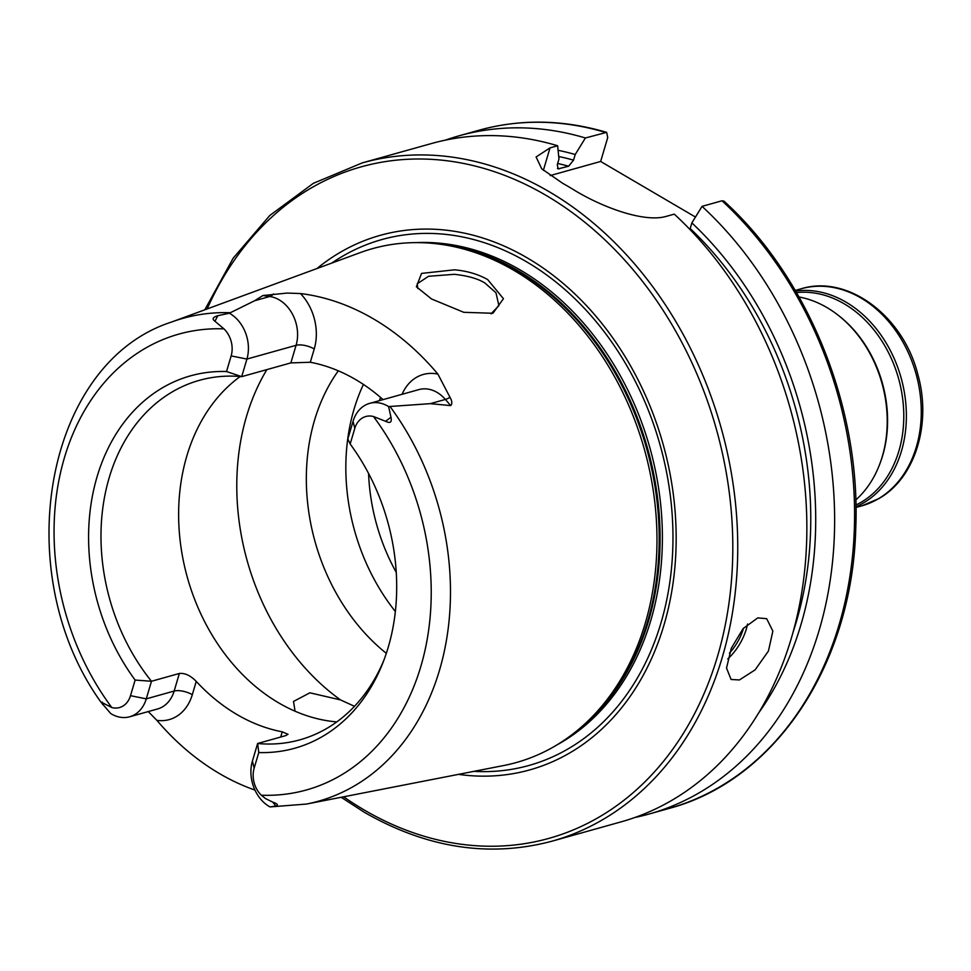 <?xml version="1.0" encoding="UTF-8"?>
<svg xmlns="http://www.w3.org/2000/svg" width="971" height="971" viewBox="0 0 971 971"><rect width="100%" height="100%" fill="white"/><g stroke="black" fill="none" stroke-linecap="round" stroke-linejoin="round"><path stroke-width="1.46" d="M799.024 296.98A112.697 87.742 74.4 0 1 881.947 383.193A112.697 87.742 74.4 0 1 855.791 499.931M795.601 291.021A112.697 87.742 74.4 0 1 899.595 372.815A112.697 87.742 74.4 0 1 863.292 503.051A112.697 87.742 74.4 0 1 855.961 506.789M454.477 269.817C466.917 270.897 477.975 274.15 487.66 279.563L503.451 298.692L492.94 313.269L463.774 312.31L431.512 298.959L416.377 286.761L421.548 273.409L454.477 269.817M490.986 313.839L498.9 305.659L495.963 292.757L484.942 283.047C478.023 278.689 467.828 275.776 454.343 274.308L428.514 276.298L417.214 283.811L417.846 288.569M739.404 679.955L731.066 679.469L726.526 668.036L731.297 648.24L743.143 628.553L757.793 617.884L766.677 618.697L772.867 631.101L768.425 651.068L755.086 669.893L739.404 679.955M300.476 293.545A47.749 37.177 -105.6 0 1 314.24 348.953A13.388 5.268 16.5 0 0 296.082 345.312L246.913 359.064A34.373 26.763 -105.6 0 0 230.018 313.609A34.373 26.763 -105.6 0 0 229.326 313.22L254.693 300.719L262.923 295.524L287.222 293.072L300.476 293.545A255.422 198.873 -105.6 0 1 373.592 318.961A255.422 198.873 -105.6 0 1 437.897 374.102L449.986 397.297A13.388 4.333 -40.8 0 1 445.386 399.433L450.702 405.599C452.377 403.802 452.146 401.035 449.986 397.297M280.704 737.038L282.245 731.818L288.047 734.307L285.51 735.69L257.631 743.495L258.772 752.549L254.147 768.17L252.411 761.07A34.373 26.763 -105.6 0 0 269.319 806.537A34.373 26.763 -105.6 0 0 270.011 806.925L275.788 806.051C278.616 805.153 277.633 803.842 272.802 802.143L265.471 798.55L261.333 795.213A236.693 184.296 -105.6 0 0 420.819 666.494A236.693 184.296 -105.6 0 0 373.507 416.535L385.621 421.293C390.245 423.647 392.029 422.288 390.973 417.202L388.594 406.582L430.299 403.657L450.702 405.599M270.011 806.925L306.472 804.061A250.761 195.244 -105.6 0 0 390.039 406.533M130.502 695.685L146.269 698.853A34.373 26.763 74.4 0 1 129.653 716.78A34.373 26.763 74.4 0 1 111.422 713.964A34.373 26.763 74.4 0 1 110.743 713.551L100.778 701.924L111.786 707.531A22.746 17.709 74.4 0 0 130.502 695.685L135.127 680.064A193.363 150.554 -105.6 0 1 97.088 476.7A193.363 150.554 -105.6 0 1 226.522 371.529L241.706 376.651A186.65 145.322 -105.6 0 0 199.383 380.329A186.65 145.322 -105.6 0 0 151.476 681.266L135.127 680.064M240.189 376.517A186.65 145.322 -105.6 0 0 180.205 541.223A186.65 145.322 -105.6 0 0 278.604 702.834A186.65 145.322 -105.6 0 0 336.803 721.902M306.472 804.061L503.694 765.536A266.819 207.745 -105.6 0 0 578.704 729.318A266.819 207.745 -105.6 0 0 653.738 493.887A266.819 207.745 -105.6 0 0 514.047 270.46A266.819 207.745 -105.6 0 0 443.116 244.656A266.819 207.745 -105.6 0 0 360.217 252.618L171.612 322.02C44.69 362.766 8.132 572.72 100.778 701.924M458.482 774.36A277.536 216.096 -105.6 0 0 673.376 580.719A277.536 216.096 -105.6 0 0 527.484 258.031A277.536 216.096 -105.6 0 0 316.983 268.53M695.467 217.055L600.648 161.465L607.725 137.566L606.669 132.359L585.404 137.979L575.22 154.51L573.558 160.142L568.63 166.211L558.167 168.881L557.293 164.694L558.968 159.05L557.633 145.747L550.023 147.871L536.101 156.974L541.721 168.82L562.707 183.325A352.17 274.198 74.4 0 1 568.035 186.371A352.17 274.198 74.4 0 1 573.315 189.539C601.085 206.787 644.307 223.196 666.664 216.254L674.275 214.13A352.17 274.198 -105.6 0 1 805.311 563.787A352.17 274.198 -105.6 0 1 621.149 821.842L552.038 841.177A352.17 274.198 -105.6 0 0 737.742 545.265A352.17 274.198 -105.6 0 0 549.088 191.663A352.17 274.198 -105.6 0 0 362.28 162.885L313.378 183.313L269.804 215.477L233.174 258.177L204.808 309.81M557.633 145.747A352.17 274.198 -105.6 0 0 431.403 143.55L362.28 162.885M226.522 371.529L231.147 355.908L246.913 359.064L241.706 376.651L290.863 362.899L310.295 362.256A186.65 145.322 74.4 0 1 355.641 379.564A186.65 145.322 74.4 0 1 383.047 399.627M252.411 761.07L257.631 743.495A186.65 145.322 -105.6 0 0 299.954 739.817A186.65 145.322 -105.6 0 0 383.921 660.122M282.245 731.818A186.65 145.322 74.4 0 1 236.912 714.498A186.65 145.322 74.4 0 1 196.251 681.399C190.583 675.573 184.951 672.927 179.356 673.461L151.476 681.266L146.269 698.853L174.149 691.049A34.373 26.763 74.4 0 1 157.533 708.976L129.653 716.78M179.356 673.461L174.149 691.049A13.388 5.268 -163.5 0 1 192.307 694.69A47.749 37.177 74.4 0 1 156.889 720.361A253.649 197.501 -105.6 0 0 219.422 773.547A253.649 197.501 -105.6 0 0 254.96 790.078M156.889 720.361L148.247 711.573M354.791 428.393L350.167 444.014L347.861 438.88L353.068 421.293L354.791 428.393A22.746 17.709 74.4 0 1 373.507 416.535M258.772 752.549A193.363 150.554 -105.6 0 0 382.853 662.902A193.363 150.554 -105.6 0 0 350.167 444.014M254.147 768.17A22.746 17.709 -105.6 0 0 261.333 795.213M231.147 355.908A22.746 17.709 -105.6 0 0 223.949 328.866L214.955 321.231C211.836 319.058 212.795 317.214 217.82 315.696L229.326 313.22M585.404 137.979A352.17 274.198 -105.6 0 0 459.162 135.782A352.17 274.198 -105.6 0 0 445.41 140.127M575.22 154.51A335.675 261.357 -105.6 0 0 558.094 150.299M721.999 200.779L723.978 201.131C808.892 278.252 861.107 408.354 855.73 529.025C852.162 664.54 775.283 780.478 668.873 808.491A352.17 274.198 -105.6 0 0 853.036 550.436A352.17 274.198 -105.6 0 0 721.999 200.779L702.045 206.362A352.17 274.198 -105.6 0 1 833.082 556.019A352.17 274.198 -105.6 0 1 648.919 814.074A352.17 274.198 -105.6 0 1 634.9 817.485M758.739 712.823A335.675 261.357 -105.6 0 0 691.874 222.893L702.045 206.362M793.113 632.036A329.448 256.514 -105.6 0 0 690.199 228.525L691.874 222.893M295.063 711.209L293.509 701.438L309.883 692.808L340.505 699.909L354.5 706.305M338.309 370.825A186.65 145.322 -105.6 0 0 386.324 653.337M363.421 384.431A186.65 145.322 -105.6 0 0 347.048 444.572A186.65 145.322 -105.6 0 0 392.842 608.283A186.65 145.322 -105.6 0 0 395.355 611.512M600.648 161.465L550.181 175.581M353.068 421.293A34.373 26.763 74.4 0 1 369.684 403.366A34.373 26.763 74.4 0 1 388.594 406.582M837.293 314.555A111.289 86.65 74.4 0 1 879.386 465.036M796.499 292.562A111.289 86.65 74.4 0 1 897.495 374.879A111.289 86.65 74.4 0 1 861.241 502.201A111.289 86.65 74.4 0 1 855.924 505.005M801.136 288.775A112.697 87.742 74.4 0 1 912.509 362.851A112.697 87.742 74.4 0 1 878.185 498.888A112.697 87.742 74.4 0 1 861.86 505.83L878.828 498.609C915.337 478.145 931.869 423.453 917.777 374.26C903.248 316.036 847.841 274.295 801.136 288.775L795.249 290.426M290.863 362.899L296.082 345.312A34.373 26.763 -105.6 0 0 279.175 299.857A34.373 26.763 -105.6 0 0 269.78 296.495L262.923 295.524M273.579 293.885A13.388 7.95 -81.9 0 1 269.78 296.495L254.693 300.719M272.802 802.143L275.788 806.051M578.704 729.318L581.362 727.085A265.301 206.568 -105.6 0 0 655.971 492.989A265.301 206.568 -105.6 0 0 517.082 270.836A265.301 206.568 -105.6 0 0 446.551 245.19L443.116 244.656M573.291 733.688A265.059 206.374 -105.6 0 0 657.804 499.762A265.059 206.374 -105.6 0 0 518.113 270.739A265.059 206.374 -105.6 0 0 436.222 243.733M556.674 745.073A265.059 206.374 -105.6 0 0 661.457 513.076A265.059 206.374 -105.6 0 0 520.407 270.096A265.059 206.374 -105.6 0 0 416.11 242.629M473.884 771.362A273.045 212.6 -105.6 0 0 671.289 570.365A273.045 212.6 -105.6 0 0 526.695 261.879A273.045 212.6 -105.6 0 0 331.706 263.117M343.637 796.803A348.65 271.467 -105.6 0 0 364.016 809.875A348.65 271.467 -105.6 0 0 717.484 656.481A348.65 271.467 -105.6 0 0 546.042 195.365A348.65 271.467 -105.6 0 0 207.151 308.948M230.006 312.711A250.761 195.244 -105.6 0 0 171.612 322.02M223.949 328.866A236.693 184.296 -105.6 0 0 64.462 457.584A236.693 184.296 -105.6 0 0 111.786 707.531M605.346 132.396A352.17 274.198 -105.6 0 0 479.116 130.199C520.59 118.79 563.095 119.506 606.669 132.359M573.558 160.142A329.448 256.514 -105.6 0 0 558.713 156.513M568.63 166.211A323.816 252.132 -105.6 0 0 557.657 163.48M559.187 168.857A323.816 252.132 -105.6 0 0 557.427 168.371M266.867 369.611A221.861 172.753 -105.6 0 0 340.505 699.909M380.571 397.455A175.205 136.413 -105.6 0 0 379.37 400.659M368.579 473.472A175.205 136.413 -105.6 0 0 396.253 572.392M550.023 147.871L543.372 170.326M102.137 702.094L102.635 704.545M192.307 694.69L196.251 681.399M217.82 315.696L214.955 321.231M402.067 394.299A47.749 37.177 74.4 0 1 437.897 374.102M314.24 348.953L310.295 362.256M369.684 403.366L418.841 389.614A34.373 26.763 74.4 0 1 445.386 399.433L430.299 403.657M390.973 417.202L385.621 421.293M747.536 624.025A35.211 17.199 -59.6 0 1 727.777 658.921M729.439 653.143A33.099 16.167 120.4 0 0 743.568 628.055M855.973 507.481L861.86 505.83M341.173 797.288L364.368 812.314C426.924 848.193 489.481 857.806 552.038 841.177M479.116 130.199L459.162 135.782M668.873 808.491L648.919 814.074"/></g></svg>
